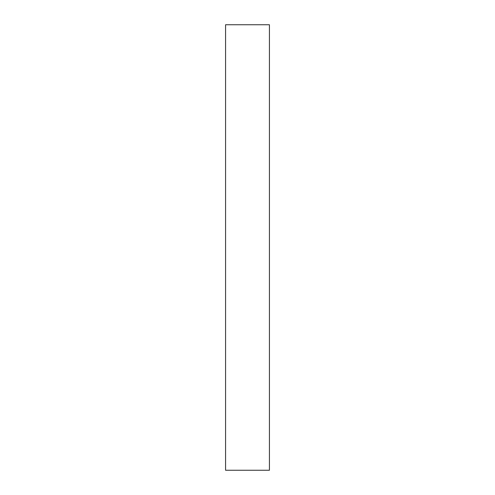 <?xml version="1.0" encoding="UTF-8"?>
<svg xmlns="http://www.w3.org/2000/svg" width="495" height="495" viewBox="0 0 495 495"><rect width="100%" height="100%" fill="white"/><g stroke="black" fill="none" stroke-linecap="round" stroke-linejoin="round"><path stroke-width="0.74" d="M269.422 247.5L269.422 470.25L225.578 470.25L225.578 24.75L269.422 24.75L269.422 247.5"/></g></svg>
